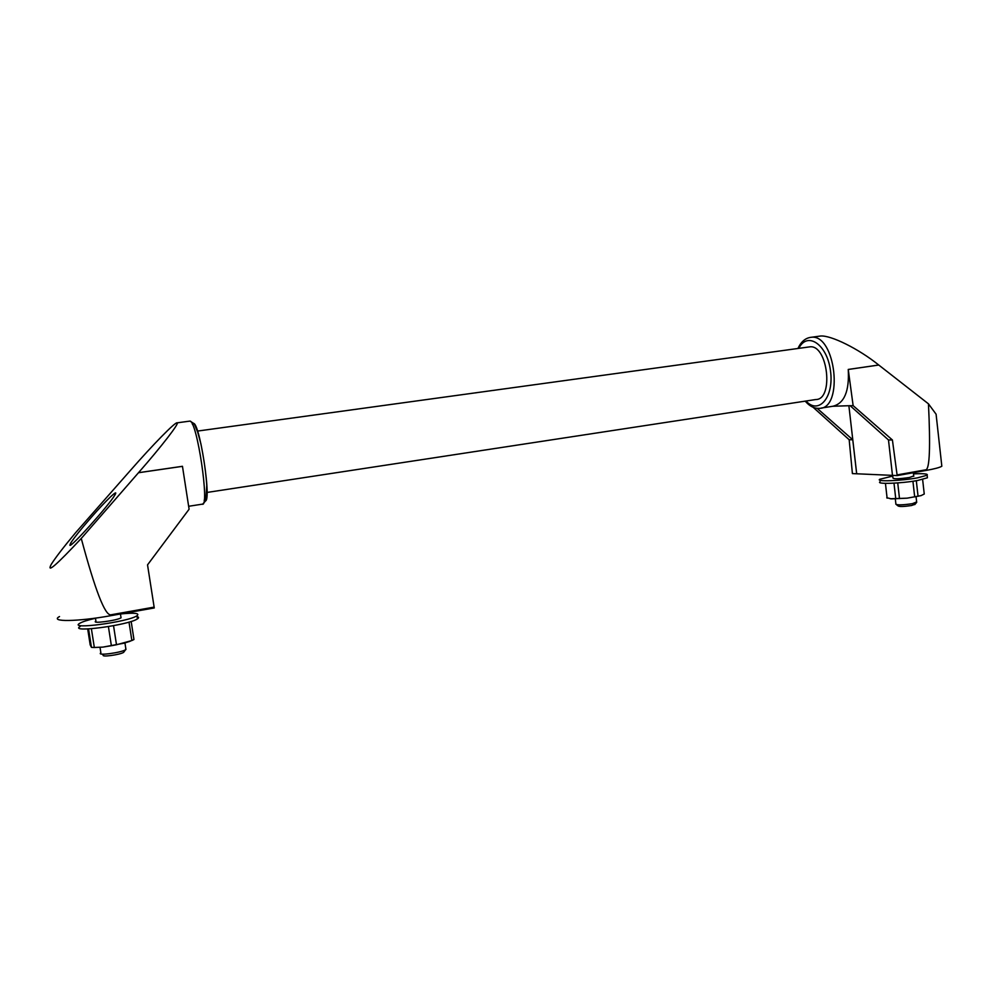 <?xml version="1.0" encoding="UTF-8"?>
<svg xmlns="http://www.w3.org/2000/svg" width="992" height="992" viewBox="0 0 992 992"><rect width="100%" height="100%" fill="white"/><g stroke="black" fill="none" stroke-linecap="round" stroke-linejoin="round"><path stroke-width="1.49" d="M886.774 497.724L891.461 498.877L907.134 498.17L921.022 495.628L924.246 494.028L922.622 479.446M918.059 496.285L916.31 480.698M895.751 498.778L893.99 483.166M887.108 498.17L885.434 483.352M914.686 496.918L912.925 481.232M899.496 498.604L897.735 482.918M91.388 628.754L94.327 647.491L102.92 647.106L111.377 645.718L108.413 626.609M880.065 481.79C875.465 484.394 901.269 483.55 917.749 480.45L927.421 477.784L927.322 476.854M892.738 476.073L879.78 479.26C875.167 481.839 900.972 480.946 917.464 477.859L927.136 475.218C928.363 473.841 923.825 473.395 913.508 473.878M890.246 498.765L907.134 498.17L921.022 495.628M892.664 475.391L892.961 478.107C893.891 479.148 899.397 478.938 909.503 477.499L913.731 475.924M817.16 408.332L852.76 439.766L849.177 439.741L852.401 473.593L856.691 473.779L848.879 405.728M832.821 406.261L850.132 405.678L888.485 439.964L892.478 475.379L897.165 475.59L925.982 470.456C934.588 468.906 939.87 467.492 941.83 466.228L941.668 464.789M892.478 475.379L856.691 473.779M878.763 365.031L848.259 369.47L878.763 365.031L928.462 403.843L936.088 414.21L936.77 420.422M821.041 408.096L832.883 406.249C844.341 403.422 849.45 391.158 848.247 369.446L853.132 405.641L892.416 439.989L897.165 475.59M182.454 466.302L138.508 472.7C161.808 446.115 179.676 422.927 177.159 422.828C175.485 421.612 153.066 444.515 130.188 470.679L75.652 532.654C63.513 547.187 55.391 557.752 51.249 564.361C46.302 573.822 56.308 565.18 81.257 538.445L138.508 472.7L182.466 466.339L138.471 472.738M849.177 439.741L813.142 407.29M925.982 470.456L925.896 469.786L897.09 474.908M925.896 469.786C929.665 468.844 930.521 446.859 928.462 403.843M81.257 538.445C95.145 590.178 105.003 615.635 110.856 614.817L154.132 607.116L147.535 564.87L189.1 509.218L182.466 466.339M59.508 616.553C49.03 622.083 77.45 621.761 110.992 615.648L154.268 607.947L154.132 607.116M852.76 439.766L856.666 473.779M818.822 336.263L820.52 336.028C830.837 335.036 858.688 348.837 878.726 365.019L848.247 369.446M808.604 347.014L809.869 346.84C827.886 344.447 834.036 399.826 815.796 399.528L206.882 492.466M69.862 545.191C70.122 548.613 109.318 504.916 114.824 495.095C119.524 487.556 106.206 500.216 91.078 517.576C80.922 529.232 74.14 537.726 70.717 543.046L69.862 545.191M892.416 439.989L888.485 439.964M850.132 405.74L853.132 405.641M120.9 616.838L121.049 617.805C117.068 620.583 90.607 624.067 95.926 621.104L95.455 618.115M121.049 617.805L120.454 613.961C134.614 612.585 140.108 613.168 136.946 615.772C128.08 622.058 67.506 630.032 79.782 623.286C82.435 621.761 87.668 620.074 95.48 618.252M137.082 616.64C138.942 617.086 139.054 617.83 137.429 618.872C128.576 625.245 68.014 633.218 80.278 626.398M130.46 641.105L124.298 643.151L102.92 647.106L93.93 647.491M125.786 648.396L125.538 649.785C120.615 652.786 97.216 655.861 100.576 653.071M124.248 651.508L123.578 652.414C119.598 654.869 100.738 657.349 103.416 655.08L102.052 654.112M896.446 504.655L898.008 505.895C899.236 506.8 903.712 506.676 911.462 505.536L915.033 504.296M895.788 504.122C897.276 505.226 902.832 505.077 912.429 503.663L916.645 501.927M87.693 628.965L90.185 644.899L91.45 647.379L94.327 647.491M88.561 628.928L91.45 647.379M113.534 625.692L116.498 644.763L111.377 645.718M129.01 622.096L131.862 640.547L133.957 639.518L131.167 621.438M116.498 644.763L131.862 640.547M110.856 614.817L110.992 615.648M820.52 336.028L811.357 337.268C835.698 334.006 843.969 408.803 819.342 408.357C814.234 408.605 809.522 406.199 805.219 401.14M798.808 348.366C807.24 331.055 827.092 344.174 830.465 370.648C834.297 397.048 818.76 415.202 806.025 401.028M192.448 424.402C198.45 412.424 213.54 510.074 204.178 500.228M189.398 421.178L189.894 421.104C196.999 420.149 210.019 508.065 202.232 504.172L188.654 506.28M927.136 475.218L927.421 477.784M913.372 472.7L913.781 476.334M936.088 414.21L941.83 466.228M811.357 337.268C805.566 337.863 801.102 341.595 797.965 348.477M809.869 346.84L197.334 431.098M177.159 422.828L189.894 421.104C195.672 424.427 193.713 423.001 197.681 432.128L200.892 443.808C203.968 459.11 205.939 472.948 206.782 485.348L205.778 500.724L202.616 504.147M70.99 544.782L70.717 543.046M137.429 618.872L136.946 615.772M125.959 649.512L124.942 642.965M100.874 652.823L100.018 647.354M123.578 652.414L125.538 649.785M914.773 504.606L916.521 502.522M895.317 498.964L895.888 504.023M916.075 496.856L916.695 502.398M128.96 641.688L129.741 641.378"/></g></svg>

